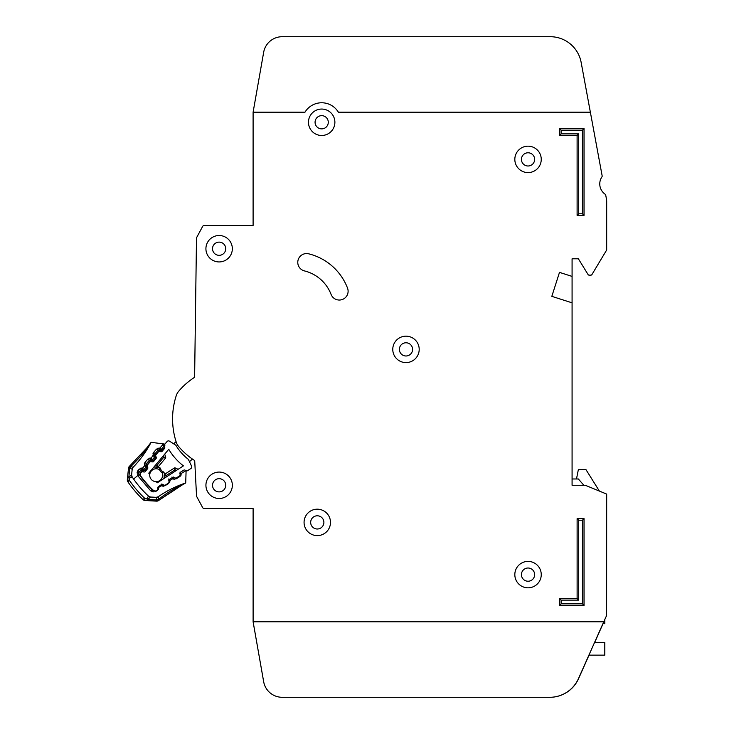 <?xml version="1.0" encoding="UTF-8"?>
<svg xmlns="http://www.w3.org/2000/svg" width="734" height="734" viewBox="0 0 734 734"><rect width="100%" height="100%" fill="white"/><g stroke="black" fill="none" stroke-linecap="round" stroke-linejoin="round"><path stroke-width="1.1" d="M187.555 470.678L190.904 468.503L187.555 470.678A1.257 1.257 0 0 1 186.335 470.76L184.913 470.099A1.257 1.257 0 0 0 183.693 470.182L180.647 472.164A1.257 1.257 0 0 0 180.069 473.237L180.096 474.806A1.257 1.257 0 0 1 179.527 475.889L176.463 477.871A1.257 1.257 0 0 1 175.261 477.962L173.802 477.302A1.257 1.257 0 0 0 172.609 477.394L169.545 479.348A1.257 1.257 0 0 0 168.967 480.449L169.003 481.99A1.257 1.257 0 0 1 168.435 483.082L165.389 485.064A1.257 1.257 0 0 1 164.177 485.146L162.746 484.486A1.257 1.257 0 0 0 161.526 484.568L158.471 486.541A1.257 1.257 0 0 0 157.902 487.624L157.929 489.193A1.257 1.257 0 0 1 157.36 490.275L157.03 490.486A3.147 3.147 0 0 1 153.167 490.147A97.521 97.521 0 0 1 140.992 476.394A3.147 3.147 0 0 1 141.121 472.522L141.368 472.219A1.257 1.257 0 0 1 142.506 471.779L144.066 471.999A1.257 1.257 0 0 0 145.204 471.558L147.534 468.769A1.257 1.257 0 0 0 147.773 467.576L147.286 466.072A1.257 1.257 0 0 1 147.516 464.879L149.846 462.09A1.257 1.257 0 0 1 150.993 461.658L152.525 461.888A1.257 1.257 0 0 0 153.681 461.447L156.003 458.64A1.257 1.257 0 0 0 156.232 457.456L155.755 455.933A1.257 1.257 0 0 1 155.993 454.75L158.333 451.951A1.257 1.257 0 0 1 159.471 451.52L161.03 451.731A1.257 1.257 0 0 0 162.168 451.291L164.499 448.502A1.257 1.257 0 0 0 164.728 447.309L164.242 445.813A1.257 1.257 0 0 1 164.471 444.611L167.031 441.556A1.89 1.89 0 0 1 169.499 441.171L175.821 445.208A51.206 51.206 0 0 0 188.335 459.337L191.574 466.108A1.89 1.89 0 0 1 190.904 468.503L187.555 470.678M603.761 621.799L578.456 678.638A31.461 31.461 0 0 1 549.72 697.3L282.251 697.3A18.873 18.873 0 0 1 263.671 681.702L253.102 621.799L603.761 621.799L606.614 615.514L606.679 494.505A0.633 0.633 0 0 0 606.293 493.927L585.411 485.321A0.633 0.633 0 0 0 585.163 485.275L572.08 485.275L572.08 302.83L551.821 296.343L559.491 272.378L572.08 276.406L572.08 258.79L578.374 258.79L588.062 274.544A1.257 1.257 0 0 0 589.136 275.14L590.87 275.14A1.257 1.257 0 0 0 591.943 274.534L606.587 250.129A0.633 0.633 0 0 0 606.679 249.808L606.679 201.428A12.579 12.579 0 0 0 606.467 199.143L605.715 195.079A1.257 1.257 0 0 0 605.192 194.271A12.579 12.579 0 0 1 601.963 176.811A1.257 1.257 0 0 0 602.155 175.866L590.365 112.192L338.383 112.201A19.506 19.506 0 0 0 304.977 112.201L253.102 112.201L253.102 225.448L204.291 225.448A1.89 1.89 0 0 0 202.63 226.439L196.721 237.412A1.89 1.89 0 0 0 196.492 238.284L194.62 377.285A71.097 71.097 0 0 0 178.637 391.314A12.579 12.579 0 0 0 176.288 395.525A12.579 12.579 0 0 1 178.637 391.314A12.579 12.579 0 0 0 176.288 395.525A12.579 12.579 0 0 1 178.637 391.314A12.579 12.579 0 0 0 176.288 395.525A75.501 75.501 0 0 0 176.288 442.281A12.579 12.579 0 0 0 178.637 446.501A71.097 71.097 0 0 0 194.703 460.576L196.538 495.854A1.89 1.89 0 0 0 196.758 496.652L202.63 507.561A1.89 1.89 0 0 0 204.3 508.561L253.111 508.561L253.111 621.799L263.662 681.702A18.873 18.873 0 0 0 282.251 697.3L549.839 697.3A31.461 31.461 0 0 0 578.576 678.638L589.035 655.141M193.767 459.961A71.097 71.097 0 0 0 194.703 460.576L196.538 495.854L194.703 460.576A71.097 71.097 0 0 1 193.767 459.961M587.457 96.466L581.154 62.427A31.461 31.461 0 0 0 550.216 36.7L282.251 36.7A18.873 18.873 0 0 0 263.662 52.297L253.102 112.201M253.102 225.448L204.291 225.448L253.102 225.448M202.63 226.439L196.721 237.412L202.63 226.439M196.492 238.284L194.62 377.285L196.492 238.284M196.758 496.652L202.63 507.561L196.758 496.652M204.3 508.561L253.111 508.561L204.3 508.561M551.821 296.343L559.491 272.378L551.821 296.343L559.491 272.378L572.08 276.406L572.08 302.83M572.08 258.79L578.374 258.79L588.062 274.544L578.374 258.79L572.08 258.79M589.136 275.14L590.87 275.14L589.136 275.14M591.943 274.534L606.587 250.129L591.943 274.534M606.679 249.808L606.679 201.428L606.679 249.808M606.467 199.143L605.715 195.079L606.467 199.143M550.216 36.7L282.251 36.7L550.216 36.7M156.177 481.66A6.45 6.45 0 0 0 162.04 472.54A6.45 6.45 0 0 1 156.177 481.66A6.45 6.45 0 0 1 149.773 474.43A89.337 89.337 0 0 1 148.782 473.164L168.747 449.309A59.39 59.39 0 0 0 183.408 465.87L157.315 482.798A89.337 89.337 0 0 1 156.177 481.66L157.315 482.798M148.782 473.164L149.773 474.43A6.45 6.45 0 0 1 159.535 469.714L160.416 471.457L162.205 472.65L160.416 471.457L159.452 469.531L159.994 467.806L161.388 470.595L163.994 472.32L164.471 474.439A1.257 1.257 0 0 1 164.691 474.265L166.012 475.65L164.122 475.338L164.177 478.348L164.122 475.338A1.257 1.257 0 0 1 164.691 474.265L174.187 468.099A1.257 1.257 0 0 1 175.398 468.017L174.921 469.879L174.187 468.099A1.257 1.257 0 0 1 175.398 468.017L178.133 469.292M192.436 459.062L189.464 461.695M173.619 443.804L176.077 441.62M157.948 467.072A1.257 1.257 0 0 0 158.149 466.87L156.929 465.393L157.012 467.31L154.03 466.888L157.948 467.072L159.929 467.907M163.994 472.32L162.205 472.65M157.012 467.31A1.257 1.257 0 0 0 158.149 466.87L165.407 458.199A1.257 1.257 0 0 0 165.645 456.998L164.71 454.135M163.278 455.842L163.737 457.254L165.645 456.998A1.257 1.257 0 0 1 165.407 458.199L163.737 457.254L156.929 465.393L155.461 465.182M161.388 470.595L160.416 471.457M572.08 485.275L572.08 478.981L578.374 478.981L583.842 485.275M602.917 623.689L604.798 623.689L604.798 619.524M588.916 655.141L604.798 655.141L604.798 642.415L594.586 642.415M576.484 478.981L578.374 469.549L585.925 469.549L599.375 491.074L606.293 493.927M304.069 522.397A13.212 13.212 0 0 0 317.281 535.609A13.212 13.212 0 0 0 330.493 522.397A13.212 13.212 0 0 0 317.281 509.185A13.212 13.212 0 0 0 304.069 522.397M514.828 574.612A13.212 13.212 0 0 0 528.04 587.824A13.212 13.212 0 0 0 541.252 574.612A13.212 13.212 0 0 0 528.04 561.4A13.212 13.212 0 0 0 514.828 574.612M392.773 349.384A13.212 13.212 0 0 0 405.985 362.596A13.212 13.212 0 0 0 419.197 349.384A13.212 13.212 0 0 0 405.985 336.172A13.212 13.212 0 0 0 392.773 349.384M205.915 248.725A13.212 13.212 0 0 0 219.127 261.937A13.212 13.212 0 0 0 232.339 248.725A13.212 13.212 0 0 0 219.127 235.513A13.212 13.212 0 0 0 205.915 248.725M205.924 485.284A13.212 13.212 0 0 0 219.136 498.496A13.212 13.212 0 0 0 232.348 485.284A13.212 13.212 0 0 0 219.136 472.072A13.212 13.212 0 0 0 205.924 485.284M514.828 159.379A13.212 13.212 0 0 0 528.04 172.591A13.212 13.212 0 0 0 541.252 159.379A13.212 13.212 0 0 0 528.04 146.167A13.212 13.212 0 0 0 514.828 159.379M308.464 122.266A13.212 13.212 0 0 0 321.675 135.478A13.212 13.212 0 0 0 334.887 122.266A13.212 13.212 0 0 0 321.675 109.054A13.212 13.212 0 0 0 308.464 122.266M348.109 291.233A8.808 8.808 0 0 0 347.521 288.077A55.995 55.995 0 0 0 308.693 253.817A8.808 8.808 0 0 0 298.032 260.258A8.808 8.808 0 0 0 304.463 270.919A38.379 38.379 0 0 1 331.08 294.398A8.808 8.808 0 0 0 348.109 291.233M323.887 522.397A6.606 6.606 0 0 1 317.281 529.003A6.606 6.606 0 0 1 310.675 522.397A6.606 6.606 0 0 1 317.281 515.791A6.606 6.606 0 0 1 323.887 522.397M328.281 122.266A6.606 6.606 0 0 1 321.675 128.872A6.606 6.606 0 0 1 315.069 122.266A6.606 6.606 0 0 1 321.675 115.66A6.606 6.606 0 0 1 328.281 122.266M534.646 159.388A6.606 6.606 0 0 1 528.04 165.994A6.606 6.606 0 0 1 521.434 159.388A6.606 6.606 0 0 1 528.04 152.782A6.606 6.606 0 0 1 534.646 159.388M225.733 485.284A6.606 6.606 0 0 1 219.127 491.89A6.606 6.606 0 0 1 212.521 485.284A6.606 6.606 0 0 1 219.127 478.678A6.606 6.606 0 0 1 225.733 485.284M225.733 248.725A6.606 6.606 0 0 1 219.127 255.331A6.606 6.606 0 0 1 212.521 248.725A6.606 6.606 0 0 1 219.127 242.119A6.606 6.606 0 0 1 225.733 248.725M412.591 349.384A6.606 6.606 0 0 1 405.985 355.99A6.606 6.606 0 0 1 399.379 349.384A6.606 6.606 0 0 1 405.985 342.778A6.606 6.606 0 0 1 412.591 349.384M534.646 574.621A6.606 6.606 0 0 1 528.04 581.227A6.606 6.606 0 0 1 521.434 574.621A6.606 6.606 0 0 1 528.04 568.015A6.606 6.606 0 0 1 534.646 574.621M590.365 112.192L581.154 62.427M594.705 642.415L603.036 623.689M577.117 518.617L584.035 518.617L584.035 605.44L559.501 605.44L559.501 598.522L577.117 598.522L577.117 518.617L578.713 520.222L578.713 600.118L561.097 600.118L561.097 603.843L582.438 603.843L582.438 520.222L578.713 520.222M584.035 215.374L577.107 215.374L577.107 135.478L559.491 135.478L559.491 128.551L584.035 128.551L584.035 215.374L582.429 213.778L582.429 130.157L561.088 130.157L561.088 133.872L578.704 133.872L578.704 213.778L582.429 213.778M582.429 130.157L584.035 128.551M561.088 130.157L559.491 128.551M577.107 215.374L578.704 213.778M561.088 133.872L559.491 135.478M577.107 135.478L578.704 133.872M559.501 598.522L561.097 600.118M561.097 603.843L559.501 605.44M582.438 603.843L584.035 605.44M577.117 598.522L578.713 600.118M582.438 520.222L584.035 518.617M158.893 496.294L158.177 496.79A106.953 106.953 0 0 1 185.482 483.036L179.335 486.046C173.756 488.706 166.71 493.175 158.214 499.441L157.553 499.652A3.147 1.918 169.1 0 1 156.856 499.771L158.929 500.276L183.472 484.137M159.03 496.193L158.168 496.79A3.147 3.147 0 0 1 156.195 497.349L158.177 496.78L158.691 500.46A3.147 3.147 0 0 1 156.553 501.148L156.626 499.891L158.691 500.46A3.147 3.147 0 0 1 156.553 501.148L147.754 500.643L146.837 498.707L144.497 498.111L145.038 500.496L147.754 500.643L145.038 500.496A3.147 3.147 0 0 1 143.057 499.634L144.497 498.111A109.265 109.265 0 0 1 129.579 480.596L129.368 478.192L127.597 476.972L127.321 479.678L129.579 480.596L127.854 481.779A3.147 3.147 0 0 1 127.321 479.678L128.505 468.209L127.321 479.678A3.147 3.147 0 0 0 127.854 481.779A3.147 3.147 0 0 1 127.395 480.779A3.147 3.147 0 0 0 127.854 481.779A111.357 111.357 0 0 0 143.057 499.634A111.357 111.357 0 0 1 127.854 481.779M156.626 499.891L147.828 499.386L146.837 498.707L148.571 496.193L150.525 497.019L156.195 497.349L150.543 497.028A3.147 3.147 0 0 1 148.589 496.193A105.063 105.063 0 0 1 133.616 479.054L137.708 475.568L138.12 470.375L137.607 471.109M147.993 496.881L148.571 496.193L150.543 497.028L147.828 499.386L147.754 500.643L157.691 501.001M164.517 444.556L164.581 444.061L151.103 442.318L146.855 447.832L129.523 466.209L129.753 468.338L132.193 469.173L131.615 474.797L132.12 476.861A3.147 3.147 0 0 1 131.615 474.797L128.845 477.109L129.368 478.192L132.129 476.88A105.063 105.063 0 0 0 133.616 479.054M130.138 467.466L129.551 467.264L129.909 468.136L130.45 466.842C138.111 459.31 143.653 453.071 147.057 448.107L150.993 442.529A3.147 3.147 0 0 1 151.112 442.327L146.855 447.832L147.956 447.942M153.002 489.991A2.514 2.514 0 0 1 151.892 489.367A97.833 97.833 0 0 1 139.387 474.687A2.514 2.514 0 0 1 139.552 471.604L140.644 470.347L141.589 471.173L141.781 469.925L142.607 470.054L142.552 468.136L143.754 469.632L146.158 466.842L144.506 465.879L146.405 465.65L146.167 464.861A1.257 1.257 0 0 1 146.415 463.668L147.497 464.897M158.305 486.679L158.865 487.771L157.37 490.431L155.957 491.303L150.589 490.734L137.836 475.76L139.176 474.311A2.514 2.514 0 0 1 139.552 471.604L138.12 470.375L139.212 469.109L142.552 468.136L144.506 465.879L144.983 462.429L147.846 459.117L150.231 461.172L150.424 459.934L151.241 460.053L151.186 458.135L152.388 459.64L154.801 456.851L153.14 455.878L155.048 455.658L154.801 454.86A1.257 1.257 0 0 1 155.048 453.667L156.058 454.667M156.489 449.116L159.351 448.07L159.058 449.933A1.257 1.257 0 0 0 157.92 450.355L155.048 453.667L153.626 452.438L156.489 449.116L158.865 451.171L159.058 449.933L159.884 450.061L159.828 448.144L161.03 449.639L163.682 446.575L164.627 447.391L161.975 450.465L158.865 451.171L156.003 454.493L153.002 455.419L153.626 452.438L152.929 453.841M179.986 486.055L158.929 500.276M186.097 470.879L186.069 471.705L185.491 470.283L186.069 471.705L185.711 482.963L179.564 486.293M185.986 470.595L186.069 471.705A1.89 1.89 0 0 0 185.803 470.678L181.353 473.421L179.472 473.063M180.069 471.999L181.353 473.898L179.858 476.559L176.132 478.862L173.086 478.999L171.958 476.999M161.93 483.88L161.407 485.724L158.865 487.293L157.993 487.128M168.82 478.935L170.105 480.834L168.609 483.495L164.884 485.798L161.838 485.936L161.076 484.862M173.178 476.944L172.655 478.788L170.114 480.357L168.224 479.999M163.737 443.951L160.15 443.492M162.287 443.767L162.792 443.905M150.993 442.529A106.953 106.953 0 0 1 133.074 467.301L134.9 465.365M158.177 496.79L156.195 497.349L156.856 499.771M157.186 497.248L156.241 497.349M157.782 448.226L159.828 448.144L163.242 444.189A1.89 1.89 0 0 0 162.269 443.758L163.251 444.189M148.617 445.602L150.507 443.116M129.551 467.264L129.523 466.209A3.147 3.147 0 0 0 128.505 468.209A3.147 3.147 0 0 1 128.826 467.118A3.147 3.147 0 0 0 128.505 468.209A3.147 3.147 0 0 1 129.523 466.209L133.065 467.301L132.193 469.173A3.147 3.147 0 0 1 133.074 467.301L132.193 469.173L131.615 474.797L132.129 476.88M163.242 444.189L163.838 445.079L162.269 443.758L163.581 444.556L163.682 446.575L161.03 449.639A1.257 1.257 0 0 1 159.884 450.061A1.257 1.257 0 0 0 161.03 449.639L161.975 450.465M146.983 448.199L140.91 455.86M141.157 469.989L141.589 471.173L140.506 472.43L140.433 473.981L137.836 475.76M138.377 461.411L139.065 460.576M164.187 445.465L163.838 445.079L164.755 445.199M144.286 463.842L144.983 462.429L146.415 463.668L149.277 460.346A1.257 1.257 0 0 1 150.424 459.934L150.709 458.062L149.149 458.218M139.212 469.109L140.644 470.347A1.257 1.257 0 0 1 141.781 469.925L142.075 468.063L140.506 468.219M129.23 476.779L129.817 476.32M128.505 468.209L129.753 468.338L128.845 477.109L127.597 476.981M132.193 469.173L132.459 468.209M164.875 445.676L163.976 445.621M147.562 466.925L144.699 470.457L143.754 469.632L142.607 470.054A1.257 1.257 0 0 0 143.754 469.632A1.257 1.257 0 0 1 142.607 470.054L142.414 471.301L141.589 471.173L140.506 472.43L139.552 471.604M147.259 465.393L146.405 465.65L146.158 466.842A1.257 1.257 0 0 0 146.405 465.65A1.257 1.257 0 0 1 146.158 466.842L147.112 467.668M144.359 465.411L147.369 464.484L146.13 464.227M156.122 457.108L153.342 460.457L152.388 459.64L151.241 460.053A1.257 1.257 0 0 0 152.388 459.64A1.257 1.257 0 0 1 151.241 460.053L151.048 461.301L150.231 461.172L147.369 464.484M155.7 455.456L154.801 456.851A1.257 1.257 0 0 0 155.048 455.658A1.257 1.257 0 0 1 154.801 456.851L155.746 457.677M157.553 499.652L157.654 500.258M129.074 477.66L128.615 477.944M149.773 474.43A6.45 6.45 0 0 1 159.535 469.714M154.782 466.998L153.736 467.246M163.792 478.596L164.168 477.595M166.04 477.137L166.012 475.65L174.921 469.879L176.261 470.503M149.8 459.989L150.231 461.172M154.773 454.236L156.003 454.493M158.434 449.997L158.865 451.171M137.203 472.09L137.065 472.953M152.112 489.147L150.589 490.734L153.167 491.936M157.296 490.312L158.461 489.294M162.59 484.422L161.838 485.936L163.379 486.257M168.38 483.119L169.701 482.357M173.903 477.348L173.086 478.999L174.628 479.32M179.463 475.926L179.858 476.559L180.949 475.421M179.335 486.046L179.637 485.183M145.038 500.496A3.147 3.147 0 0 1 143.057 499.634M158.865 487.771L157.902 487.771M164.884 485.798L164.554 485.257M170.105 480.834L168.976 480.834M176.132 478.862L175.646 478.073M181.353 473.898L180.078 473.889M147.846 459.117L151.186 458.135L153.002 455.419M153.342 460.457L151.048 461.301M144.699 470.457L142.414 471.301M161.03 449.639L159.884 450.061L159.691 451.3M163.81 446.391L164.581 446.85M184.069 483.816L183.592 484.073M181.344 485.293L180.839 485.578M137.992 461.869L135.68 464.512M127.551 477.449L127.413 478.751M141.992 456.823L144.066 453.951"/></g></svg>
